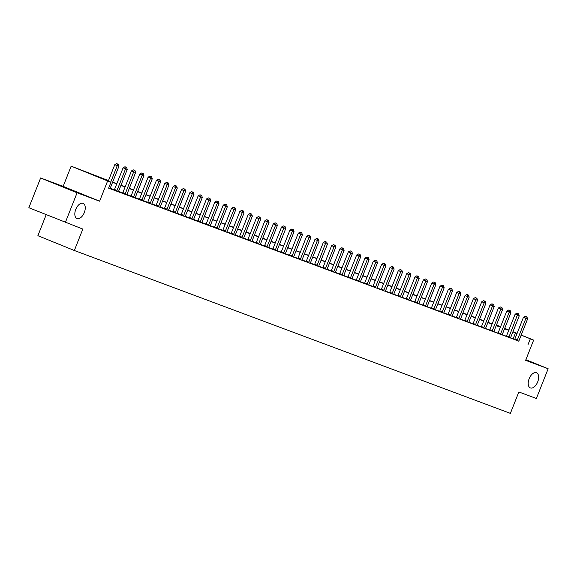 <?xml version="1.0" encoding="UTF-8"?>
<svg xmlns="http://www.w3.org/2000/svg" width="577" height="577" viewBox="0 0 577 577"><rect width="100%" height="100%" fill="white"/><g stroke="black" fill="none" stroke-linecap="round" stroke-linejoin="round"><path stroke-width="0.87" d="M529.152 378.721A8.193 4.558 -67.9 0 1 536.502 372.728A8.193 4.558 -67.9 0 1 537.692 381.909A8.193 4.558 -67.9 0 1 530.335 387.91A8.193 4.558 -67.9 0 1 529.152 378.721M75.775 209.364A8.193 4.558 -67.9 0 1 83.124 203.371A8.193 4.558 -67.9 0 1 84.314 212.552A8.193 4.558 -67.9 0 1 76.965 218.546A8.193 4.558 -67.9 0 1 75.775 209.364M496.458 325.024L500.598 326.683M46.167 214.759L37.887 235.69L74.346 250.497L510.378 413.37L518.86 391.949L536.372 398.498L548.15 368.746L525.878 359.702M74.346 250.497L82.828 229.076L28.85 207.727L40.628 177.976L77.094 192.783L99.612 201.193L107.618 180.962L71.159 166.154L108.476 180.579M99.612 201.193L63.145 186.385L40.628 177.976M63.145 186.385L71.159 166.154M65.316 222.534L77.094 192.783M108.404 180.774L96.171 176.209L110.957 182.209L108.599 188.16L518.867 341.122M514.533 339.593L510.558 337.833M506.346 336.254L502.221 334.718M498.001 333.138L493.883 331.602M489.664 330.022L485.538 328.486M481.319 326.907L477.201 325.37M472.981 323.791L468.856 322.255M464.644 320.675L460.518 319.139M456.299 317.559L452.18 316.023M447.961 314.443L443.836 312.907M439.624 311.328L435.498 309.791M431.279 308.219L427.16 306.675M422.941 305.103L418.815 303.56M414.603 301.987L410.478 300.444M406.258 298.872L402.14 297.328M397.921 295.756L393.795 294.212M389.583 292.64L385.458 291.096M381.238 289.524L377.113 287.981M372.901 286.408L368.775 284.865M364.556 283.293L360.437 281.749M356.218 280.177L352.093 278.633M347.881 277.061L343.755 275.517M339.536 273.945L335.417 272.402M331.198 270.829L327.072 269.286M322.86 267.714L318.735 266.177M314.515 264.598L310.397 263.062M306.178 261.482L302.052 259.946M297.84 258.366L293.715 256.83M289.495 255.25L285.37 253.714M281.158 252.135L277.032 250.598M272.813 249.019L268.694 247.483M264.475 245.903L260.35 244.367M256.138 242.787L252.012 241.251M247.793 239.671L243.674 238.135M239.455 236.556L235.329 235.019M231.117 233.447L226.992 231.904M222.772 230.331L218.654 228.788M214.435 227.215L210.309 225.672M206.097 224.1L201.972 222.556M197.752 220.984L193.634 219.44M189.415 217.868L185.289 216.325M181.07 214.752L176.951 213.209M172.732 211.636L168.607 210.093M164.395 208.521L160.269 206.977M156.05 205.405L151.931 203.861M147.712 202.289L143.586 200.746M139.374 199.173L135.249 197.63M131.029 196.057L126.911 194.514M122.692 192.942L118.566 191.405M114.354 189.826L110.229 188.29M108.656 188.03L110.178 188.564M114.217 190.028L118.523 191.679M123.94 193.735L126.882 194.665A1.277 0.714 112.1 0 1 127.005 194.197L135.581 172.545L131.448 170.922L122.879 192.574A1.277 0.714 112.1 0 1 122.649 192.999L123.94 193.735M130.9 196.259L135.198 197.911M141.704 200.37L143.543 201.027M147.582 202.484L151.881 204.143M155.92 205.6L160.218 207.251M164.257 208.715L168.563 210.367M172.602 211.831L176.901 213.483M180.94 214.947L185.239 216.599M189.278 218.063L193.583 219.714M197.622 221.179L201.921 222.83M208.427 225.297L210.259 225.946M214.298 227.41L218.604 229.062M222.643 230.526L226.941 232.178M230.98 233.642L235.286 235.293M239.325 236.758L243.624 238.409M247.663 239.873L251.961 241.525M256 242.989L260.306 244.641M264.345 246.105L268.644 247.757M272.683 249.221L277.003 250.743A1.277 0.714 112.1 0 1 277.133 250.281L285.709 228.622L281.576 226.999L273 248.658A1.277 0.714 112.1 0 1 272.777 249.084L272.661 249.25M281.021 252.337L285.327 253.988M289.365 255.452L293.664 257.104M297.703 258.568L302.002 260.22M306.041 261.684L310.347 263.336M314.386 264.8L318.706 266.322A1.277 0.714 112.1 0 1 318.836 265.86L327.411 244.201L323.279 242.578L314.703 264.23A1.277 0.714 112.1 0 1 314.479 264.663L314.364 264.821M322.723 267.916L327.029 269.567M333.528 272.027L335.367 272.683M339.406 274.147L343.704 275.799M347.743 277.256L352.049 278.915M358.548 281.374L360.387 282.023M364.426 283.487L368.725 285.139M372.764 286.603L377.069 288.255M381.108 289.719L385.407 291.371M389.446 292.835L393.745 294.486M400.25 296.953L402.09 297.602M406.129 299.066L410.427 300.718M414.466 302.182L418.772 303.834M422.804 305.298L427.11 306.95M431.149 308.414L435.447 310.065M439.486 311.53L443.792 313.181M447.831 314.645L452.13 316.297M456.169 317.761L460.468 319.413M464.507 320.877L468.812 322.529M472.851 323.993L477.15 325.644M483.656 328.111L485.488 328.76M489.527 330.224L493.833 331.876M497.872 333.34L502.17 334.992M506.209 336.456L510.53 337.978A1.277 0.714 112.1 0 1 510.659 337.516L519.235 315.857L515.102 314.234L506.527 335.886A1.277 0.714 112.1 0 1 506.303 336.319L506.188 336.485M514.547 339.572L518.853 341.223M521.204 335.057L533.638 340.105L525.633 360.337L548.15 368.746M533.638 340.105L521.168 335.15M527.948 344.808L530.306 338.858M110.957 182.209L107.618 180.962M504.709 328.356L508.849 330.037M512.96 331.703L517.093 333.383M504.63 328.558L508.625 330.051L504.673 328.45M500.562 326.777L496.429 325.096M112.638 182.13L116.821 183.695M120.975 185.246L125.159 186.811M129.32 188.362L133.496 189.927M137.658 191.477L141.841 193.043M146.003 194.593L150.179 196.158M154.34 197.709L158.524 199.274M162.678 200.825L166.861 202.39M171.023 203.941L175.199 205.506M179.36 207.056L183.544 208.622M187.698 210.172L191.881 211.73M196.043 213.288L200.219 214.846M204.381 216.404L208.564 217.962M212.718 219.52L216.902 221.078M221.063 222.635L225.239 224.193M229.401 225.751L233.584 227.309M237.746 228.867L241.922 230.425M246.083 231.983L250.267 233.541M254.421 235.099L258.604 236.657M262.766 238.214L266.942 239.772M271.103 241.33L275.287 242.888M279.441 244.439L283.624 246.004M287.786 247.555L291.962 249.12M296.124 250.67L300.307 252.236M304.461 253.786L308.645 255.351M312.806 256.902L316.982 258.467M321.144 260.018L325.327 261.583M329.481 263.134L333.665 264.699M337.826 266.249L342.01 267.815M346.164 269.365L350.347 270.93M354.509 272.481L358.685 274.046M362.846 275.597L367.03 277.162M371.184 278.713L375.367 280.278M379.529 281.828L383.705 283.394M387.867 284.944L392.05 286.502M396.204 288.06L400.388 289.618M404.549 291.176L408.725 292.734M412.887 294.292L417.07 295.85M421.224 297.407L425.408 298.965M429.569 300.523L433.745 302.081M437.907 303.639L442.09 305.197M446.252 306.755L450.428 308.313M454.589 309.871L458.773 311.429M462.927 312.986L467.11 314.544M471.272 316.102L475.448 317.66M479.61 319.211L483.793 320.776M487.947 322.327L492.131 323.892M496.292 325.442L500.468 327.008M517.057 333.477L512.895 331.869M508.734 330.318L504.55 328.753M500.396 327.202L496.213 325.637M492.051 324.086L487.875 322.529M483.714 320.971L479.53 319.413M475.376 317.855L471.193 316.297M467.031 314.739L462.855 313.181M458.693 311.623L454.51 310.065M450.348 308.507L446.172 306.95M442.011 305.392L437.828 303.834M433.673 302.276L429.49 300.718M425.328 299.16L421.152 297.602M416.991 296.044L412.807 294.486M408.653 292.928L404.47 291.371M400.308 289.82L396.132 288.255M391.971 286.704L387.787 285.139M383.633 283.588L379.45 282.023M375.288 280.472L371.112 278.907M366.95 277.357L362.767 275.792M358.613 274.241L354.429 272.676M350.268 271.125L346.085 269.56M341.93 268.009L337.747 266.444M333.585 264.893L329.409 263.328M325.248 261.778L321.064 260.213M316.91 258.662L312.727 257.097M308.565 255.546L304.389 253.981M300.228 252.43L296.044 250.865M291.89 249.314L287.707 247.757M283.545 246.199L279.369 244.641M275.207 243.083L271.024 241.525M266.87 239.967L262.686 238.409M258.525 236.851L254.349 235.293M250.187 233.735L246.004 232.178M241.842 230.62L237.666 229.062M233.505 227.504L229.321 225.946M225.167 224.388L220.984 222.83M216.822 221.272L212.646 219.714M208.485 218.156L204.301 216.599M200.147 215.048L195.964 213.483M191.802 211.932L187.626 210.367M183.464 208.816L179.281 207.251M175.127 205.7L170.943 204.135M166.782 202.585L162.606 201.02M158.444 199.469L154.261 197.904M150.099 196.353L145.923 194.788M141.762 193.237L137.578 191.672M133.424 190.121L129.241 188.556M125.079 187.006L120.903 185.441M116.742 183.89L112.558 182.325M513.169 338.807L515.521 332.857M110.726 182.116L117.232 165.686L118.905 166.313L110.33 187.972A1.277 0.714 112.1 0 0 110.2 188.434L110.171 188.592M108.267 181.113L114.773 164.69L117.232 165.686L117.607 164.027L118.278 164.279L116.626 163.63L117.607 164.027M116.626 163.63L114.773 164.69M118.905 166.313L118.278 164.279M116.684 191.023L116.778 190.886A1.277 0.714 112.1 0 0 117.001 190.46L125.577 168.801L127.243 169.429L118.667 191.088A1.277 0.714 112.1 0 0 118.537 191.55L118.516 191.708M114.203 190.049L114.311 189.891A1.277 0.714 112.1 0 0 114.534 189.458L123.11 167.806L125.577 168.801L125.952 167.142L126.615 167.395L124.964 166.746L125.952 167.142M124.964 166.746L123.11 167.806M127.243 169.429L126.615 167.395M125.021 194.139L125.115 194.002A1.277 0.714 112.1 0 0 125.339 193.576L134.29 170.258L134.953 170.511L133.301 169.862L134.29 170.258M133.301 169.862L131.448 170.922M135.581 172.545L134.953 170.511M133.359 197.255L133.453 197.118A1.277 0.714 112.1 0 0 133.684 196.692L142.252 175.033L143.925 175.66L135.35 197.312A1.277 0.714 112.1 0 0 135.22 197.781L135.198 197.94M130.878 196.281L130.993 196.115A1.277 0.714 112.1 0 0 131.217 195.69L139.793 174.03L142.252 175.033L142.627 173.374L143.298 173.627L141.646 172.977L142.627 173.374M141.646 172.977L139.793 174.03M143.925 175.66L143.298 173.627M141.798 200.233A1.277 0.714 112.1 0 0 142.021 199.808L150.597 178.149L152.263 178.776L143.687 200.428A1.277 0.714 112.1 0 0 143.558 200.89L143.536 201.056M139.331 199.231A1.277 0.714 112.1 0 0 139.555 198.805L148.13 177.146L150.597 178.149L150.972 176.49L151.636 176.742L149.984 176.086L150.972 176.49M149.984 176.086L148.13 177.146M152.263 178.776L151.636 176.742M150.042 203.486L150.135 203.349A1.277 0.714 112.1 0 0 150.359 202.924L158.935 181.265L160.601 181.885L152.032 203.544A1.277 0.714 112.1 0 0 151.902 204.006L151.874 204.171M147.561 202.513L147.676 202.347A1.277 0.714 112.1 0 0 147.9 201.921L156.475 180.262L158.935 181.265L159.31 179.606L159.973 179.851L158.322 179.202L159.31 179.606M158.322 179.202L156.475 180.262M160.601 181.885L159.973 179.851M158.386 206.602L158.48 206.465A1.277 0.714 112.1 0 0 158.704 206.039L167.28 184.38L168.946 185.001L160.37 206.66A1.277 0.714 112.1 0 0 160.24 207.121L160.218 207.287M155.898 205.628L156.014 205.462A1.277 0.714 112.1 0 0 156.237 205.037L164.813 183.378L167.28 184.38L167.647 182.721L168.318 182.967L166.666 182.318L167.647 182.721M166.666 182.318L164.813 183.378M168.946 185.001L168.318 182.967M166.724 209.718L166.818 209.581A1.277 0.714 112.1 0 0 167.041 209.155L175.617 187.496L177.283 188.116L168.708 209.776A1.277 0.714 112.1 0 0 168.585 210.237L168.556 210.403M164.243 208.744L164.351 208.578A1.277 0.714 112.1 0 0 164.575 208.153L173.15 186.494L175.617 187.496L175.992 185.837L176.656 186.082L175.004 185.433L175.992 185.837M175.004 185.433L173.15 186.494M177.283 188.116L176.656 186.082M175.062 212.834L175.156 212.697A1.277 0.714 112.1 0 0 175.379 212.271L183.955 190.612L185.628 191.232L177.052 212.891A1.277 0.714 112.1 0 0 176.923 213.353L176.894 213.519M172.581 211.86L172.696 211.694A1.277 0.714 112.1 0 0 172.92 211.269L181.495 189.609L183.955 190.612L184.33 188.953L185.001 189.198L183.342 188.549L184.33 188.953M183.342 188.549L181.495 189.609M185.628 191.232L185.001 189.198M183.407 215.949L183.5 215.812A1.277 0.714 112.1 0 0 183.724 215.387L192.3 193.728L193.966 194.348L185.39 216.007A1.277 0.714 112.1 0 0 185.26 216.469L185.239 216.635M180.918 214.976L181.034 214.81A1.277 0.714 112.1 0 0 181.257 214.384L189.833 192.725L192.3 193.728L192.668 192.069L193.338 192.314L191.687 191.665L192.668 192.069M191.687 191.665L189.833 192.725M193.966 194.348L193.338 192.314M191.744 219.065L191.838 218.928A1.277 0.714 112.1 0 0 192.062 218.503L200.637 196.844L202.303 197.464L193.728 219.123A1.277 0.714 112.1 0 0 193.605 219.585L193.576 219.75M189.263 218.092L189.371 217.926A1.277 0.714 112.1 0 0 189.595 217.5L198.171 195.841L200.637 196.844L201.012 195.185L201.676 195.43L200.024 194.781L201.012 195.185M200.024 194.781L198.171 195.841M202.303 197.464L201.676 195.43M200.082 222.181L200.176 222.044A1.277 0.714 112.1 0 0 200.399 221.618L208.975 199.959L210.648 200.58L202.073 222.239A1.277 0.714 112.1 0 0 201.943 222.7L201.914 222.866M197.601 221.207L197.716 221.041A1.277 0.714 112.1 0 0 197.94 220.616L206.516 198.957L208.975 199.959L209.35 198.3L210.021 198.546L208.369 197.897L209.35 198.3M208.369 197.897L206.516 198.957M210.648 200.58L210.021 198.546M208.521 225.16A1.277 0.714 112.1 0 0 208.744 224.734L217.32 203.075L218.986 203.695L210.41 225.355A1.277 0.714 112.1 0 0 210.28 225.816L210.259 225.982M206.054 224.157A1.277 0.714 112.1 0 0 206.277 223.732L214.853 202.073L217.32 203.075L217.695 201.416L218.358 201.661L216.707 201.012L217.695 201.416M216.707 201.012L214.853 202.073M218.986 203.695L218.358 201.661M216.764 228.413L216.858 228.276A1.277 0.714 112.1 0 0 217.082 227.85L225.657 206.191L227.324 206.811L218.748 228.47A1.277 0.714 112.1 0 0 218.625 228.932L218.596 229.098M214.283 227.439L214.392 227.273A1.277 0.714 112.1 0 0 214.622 226.848L223.191 205.188L225.657 206.191L226.033 204.532L226.696 204.777L225.044 204.128L226.033 204.532M225.044 204.128L223.191 205.188M227.324 206.811L226.696 204.777M225.102 231.528L225.196 231.391A1.277 0.714 112.1 0 0 225.419 230.966L233.995 209.307L235.668 209.927L227.093 231.586A1.277 0.714 112.1 0 0 226.963 232.048L226.934 232.214M222.621 230.555L222.736 230.389A1.277 0.714 112.1 0 0 222.96 229.963L231.536 208.304L233.995 209.307L234.37 207.648L235.041 207.893L233.389 207.244L234.37 207.648M233.389 207.244L231.536 208.304M235.668 209.927L235.041 207.893M233.447 234.644L233.541 234.507A1.277 0.714 112.1 0 0 233.764 234.082L242.34 212.423L244.006 213.043L235.43 234.702A1.277 0.714 112.1 0 0 235.301 235.164L235.279 235.329M230.966 233.671L231.074 233.505A1.277 0.714 112.1 0 0 231.298 233.079L239.873 211.42L242.34 212.423L242.715 210.756L243.379 211.009L241.727 210.36L242.715 210.756M241.727 210.36L239.873 211.42M244.006 213.043L243.379 211.009M241.785 237.76L241.878 237.623A1.277 0.714 112.1 0 0 242.102 237.197L250.678 215.538L252.344 216.159L243.768 237.818A1.277 0.714 112.1 0 0 243.645 238.279L243.617 238.445M239.304 236.786L239.419 236.62A1.277 0.714 112.1 0 0 239.643 236.195L248.218 214.536L250.678 215.538L251.053 213.872L251.716 214.125L250.065 213.476L251.053 213.872M250.065 213.476L248.218 214.536M252.344 216.159L251.716 214.125M250.122 240.876L250.216 240.739A1.277 0.714 112.1 0 0 250.447 240.306L259.015 218.654L260.689 219.274L252.113 240.934A1.277 0.714 112.1 0 0 251.983 241.395L251.961 241.561M247.641 239.902L247.757 239.736A1.277 0.714 112.1 0 0 247.98 239.311L256.556 217.652L259.015 218.654L259.39 216.988L260.061 217.24L258.409 216.591L259.39 216.988M258.409 216.591L256.556 217.652M260.689 219.274L260.061 217.24M258.467 243.992L258.561 243.855A1.277 0.714 112.1 0 0 258.784 243.422L267.36 221.77L269.026 222.39L260.451 244.049A1.277 0.714 112.1 0 0 260.321 244.511L260.299 244.677M255.986 243.018L256.094 242.852A1.277 0.714 112.1 0 0 256.318 242.427L264.893 220.767L267.36 221.77L267.735 220.104L268.399 220.356L266.747 219.707L267.735 220.104M266.747 219.707L264.893 220.767M269.026 222.39L268.399 220.356M266.805 247.107L266.899 246.963A1.277 0.714 112.1 0 0 267.122 246.538L275.698 224.886L277.364 225.506L268.795 247.165A1.277 0.714 112.1 0 0 268.666 247.627L268.637 247.793M264.324 246.134L264.439 245.968A1.277 0.714 112.1 0 0 264.663 245.542L273.238 223.883L275.698 224.886L276.073 223.22L276.744 223.472L275.085 222.823L276.073 223.22M275.085 222.823L273.238 223.883M277.364 225.506L276.744 223.472M275.15 250.223L275.243 250.079A1.277 0.714 112.1 0 0 275.467 249.653L284.411 226.335L285.081 226.588L283.43 225.939L284.411 226.335M283.43 225.939L281.576 226.999M285.709 228.622L285.081 226.588M283.487 253.339L283.581 253.195A1.277 0.714 112.1 0 0 283.805 252.769L292.38 231.11L294.046 231.738L285.471 253.397A1.277 0.714 112.1 0 0 285.348 253.858L285.319 254.017M281.006 252.365L281.114 252.199A1.277 0.714 112.1 0 0 281.338 251.774L289.914 230.115L292.38 231.11L292.755 229.451L293.419 229.704L291.767 229.055L292.755 229.451M291.767 229.055L289.914 230.115M294.046 231.738L293.419 229.704M291.825 256.448L291.919 256.311A1.277 0.714 112.1 0 0 292.142 255.885L300.718 234.226L302.391 234.853L293.816 256.513A1.277 0.714 112.1 0 0 293.686 256.974L293.657 257.133M289.344 255.481L289.459 255.315A1.277 0.714 112.1 0 0 289.683 254.89L298.259 233.231L300.718 234.226L301.093 232.567L301.764 232.82L300.105 232.17L301.093 232.567M300.105 232.17L298.259 233.231M302.391 234.853L301.764 232.82M300.17 259.563L300.264 259.426A1.277 0.714 112.1 0 0 300.487 259.001L309.063 237.342L310.729 237.969L302.153 259.628A1.277 0.714 112.1 0 0 302.023 260.09L302.002 260.249M297.682 258.597L297.797 258.431A1.277 0.714 112.1 0 0 298.02 257.998L306.596 236.346L309.063 237.342L309.431 235.683L310.101 235.935L308.45 235.286L309.431 235.683M308.45 235.286L306.596 236.346M310.729 237.969L310.101 235.935M308.507 262.679L308.601 262.542A1.277 0.714 112.1 0 0 308.825 262.117L317.4 240.458L319.067 241.085L310.491 262.744A1.277 0.714 112.1 0 0 310.368 263.206L310.339 263.364M306.026 261.713L306.135 261.547A1.277 0.714 112.1 0 0 306.358 261.114L314.934 239.462L317.4 240.458L317.776 238.799L318.439 239.051L316.787 238.402L317.776 238.799M316.787 238.402L314.934 239.462M319.067 241.085L318.439 239.051M316.845 265.795L316.939 265.658A1.277 0.714 112.1 0 0 317.162 265.232L326.113 241.914L326.784 242.167L325.132 241.518L326.113 241.914M325.132 241.518L323.279 242.578M327.411 244.201L326.784 242.167M325.19 268.911L325.284 268.774A1.277 0.714 112.1 0 0 325.507 268.348L334.083 246.689L335.749 247.317L327.173 268.969A1.277 0.714 112.1 0 0 327.044 269.437L327.022 269.596M322.709 267.937L322.817 267.771A1.277 0.714 112.1 0 0 323.041 267.346L331.616 245.694L334.083 246.689L334.458 245.03L335.122 245.283L333.47 244.634L334.458 245.03M333.47 244.634L331.616 245.694M335.749 247.317L335.122 245.283M333.621 271.89A1.277 0.714 112.1 0 0 333.845 271.464L342.421 249.805L344.087 250.432L335.511 272.084A1.277 0.714 112.1 0 0 335.388 272.553L335.36 272.712M331.162 270.887A1.277 0.714 112.1 0 0 331.386 270.462L339.954 248.802L342.421 249.805L342.796 248.146L343.459 248.398L341.808 247.749L342.796 248.146M341.808 247.749L339.954 248.802M344.087 250.432L343.459 248.398M341.865 275.142L341.959 275.005A1.277 0.714 112.1 0 0 342.19 274.58L350.758 252.921L352.432 253.548L343.856 275.2A1.277 0.714 112.1 0 0 343.726 275.662L343.704 275.828M339.384 274.169L339.5 274.003A1.277 0.714 112.1 0 0 339.723 273.577L348.299 251.918L350.758 252.921L351.133 251.262L351.804 251.514L350.152 250.858L351.133 251.262M350.152 250.858L348.299 251.918M352.432 253.548L351.804 251.514M350.21 278.258L350.304 278.121A1.277 0.714 112.1 0 0 350.527 277.696L359.103 256.037L360.769 256.657L352.194 278.316A1.277 0.714 112.1 0 0 352.064 278.778L352.042 278.943M347.729 277.285L347.837 277.119A1.277 0.714 112.1 0 0 348.061 276.693L356.636 255.034L359.103 256.037L359.478 254.378L360.142 254.623L358.49 253.974L359.478 254.378M358.49 253.974L356.636 255.034M360.769 256.657L360.142 254.623M358.642 281.237A1.277 0.714 112.1 0 0 358.865 280.811L367.441 259.152L369.107 259.773L360.538 281.432A1.277 0.714 112.1 0 0 360.409 281.893L360.38 282.059M356.182 280.234A1.277 0.714 112.1 0 0 356.406 279.809L364.981 258.15L367.441 259.152L367.816 257.493L368.487 257.739L366.828 257.09L367.816 257.493M366.828 257.09L364.981 258.15M369.107 259.773L368.487 257.739M366.893 284.49L366.986 284.353A1.277 0.714 112.1 0 0 367.21 283.927L375.786 262.268L377.452 262.888L368.876 284.548A1.277 0.714 112.1 0 0 368.746 285.009L368.725 285.175M364.404 283.516L364.52 283.35A1.277 0.714 112.1 0 0 364.743 282.925L373.319 261.266L375.786 262.268L376.154 260.609L376.824 260.854L375.173 260.205L376.154 260.609M375.173 260.205L373.319 261.266M377.452 262.888L376.824 260.854M375.23 287.606L375.324 287.469A1.277 0.714 112.1 0 0 375.548 287.043L384.123 265.384L385.789 266.004L377.214 287.663A1.277 0.714 112.1 0 0 377.091 288.125L377.062 288.291M372.749 286.632L372.857 286.466A1.277 0.714 112.1 0 0 373.081 286.041L381.657 264.381L384.123 265.384L384.498 263.725L385.162 263.97L383.51 263.321L384.498 263.725M383.51 263.321L381.657 264.381M385.789 266.004L385.162 263.97M383.568 290.721L383.662 290.584A1.277 0.714 112.1 0 0 383.885 290.159L392.461 268.5L394.134 269.12L385.559 290.779A1.277 0.714 112.1 0 0 385.429 291.241L385.4 291.407M381.087 289.748L381.202 289.582A1.277 0.714 112.1 0 0 381.426 289.156L390.002 267.497L392.461 268.5L392.836 266.841L393.507 267.086L391.848 266.437L392.836 266.841M391.848 266.437L390.002 267.497M394.134 269.12L393.507 267.086M391.913 293.837L392.007 293.7A1.277 0.714 112.1 0 0 392.23 293.275L400.806 271.616L402.472 272.236L393.896 293.895A1.277 0.714 112.1 0 0 393.766 294.357L393.745 294.522M389.425 292.864L389.54 292.698A1.277 0.714 112.1 0 0 389.763 292.272L398.339 270.613L400.806 271.616L401.174 269.957L401.844 270.202L400.193 269.553L401.174 269.957M400.193 269.553L398.339 270.613M402.472 272.236L401.844 270.202M400.344 296.816A1.277 0.714 112.1 0 0 400.568 296.39L409.143 274.731L410.81 275.352L402.234 297.011A1.277 0.714 112.1 0 0 402.111 297.472L402.082 297.638M397.878 295.813A1.277 0.714 112.1 0 0 398.101 295.388L406.677 273.729L409.143 274.731L409.519 273.072L410.182 273.318L408.53 272.669L409.519 273.072M408.53 272.669L406.677 273.729M410.81 275.352L410.182 273.318M408.588 300.069L408.682 299.932A1.277 0.714 112.1 0 0 408.905 299.506L417.481 277.847L419.154 278.467L410.579 300.127A1.277 0.714 112.1 0 0 410.449 300.588L410.42 300.754M406.107 299.095L406.222 298.929A1.277 0.714 112.1 0 0 406.446 298.504L415.022 276.845L417.481 277.847L417.856 276.188L418.527 276.433L416.875 275.784L417.856 276.188M416.875 275.784L415.022 276.845M419.154 278.467L418.527 276.433M416.933 303.185L417.027 303.048A1.277 0.714 112.1 0 0 417.25 302.622L425.826 280.963L427.492 281.583L418.916 303.242A1.277 0.714 112.1 0 0 418.787 303.704L418.765 303.87M414.452 302.211L414.56 302.045A1.277 0.714 112.1 0 0 414.784 301.62L423.359 279.96L425.826 280.963L426.201 279.304L426.865 279.549L425.213 278.9L426.201 279.304M425.213 278.9L423.359 279.96M427.492 281.583L426.865 279.549M425.271 306.3L425.364 306.163A1.277 0.714 112.1 0 0 425.588 305.738L434.164 284.079L435.83 284.699L427.254 306.358A1.277 0.714 112.1 0 0 427.131 306.82L427.103 306.986M422.79 305.327L422.898 305.161A1.277 0.714 112.1 0 0 423.129 304.735L431.697 283.076L434.164 284.079L434.539 282.42L435.202 282.665L433.551 282.016L434.539 282.42M433.551 282.016L431.697 283.076M435.83 284.699L435.202 282.665M433.608 309.416L433.702 309.279A1.277 0.714 112.1 0 0 433.933 308.854L442.501 287.195L444.175 287.815L435.599 309.474A1.277 0.714 112.1 0 0 435.469 309.936L435.447 310.101M431.127 308.443L431.243 308.277A1.277 0.714 112.1 0 0 431.466 307.851L440.042 286.192L442.501 287.195L442.876 285.528L443.547 285.781L441.895 285.132L442.876 285.528M441.895 285.132L440.042 286.192M444.175 287.815L443.547 285.781M441.953 312.532L442.047 312.395A1.277 0.714 112.1 0 0 442.271 311.962L450.846 290.31L452.512 290.931L443.937 312.59A1.277 0.714 112.1 0 0 443.807 313.051L443.785 313.217M439.472 311.558L439.58 311.392A1.277 0.714 112.1 0 0 439.804 310.967L448.379 289.308L450.846 290.31L451.221 288.644L451.885 288.897L450.233 288.248L451.221 288.644M450.233 288.248L448.379 289.308M452.512 290.931L451.885 288.897M450.291 315.648L450.385 315.511A1.277 0.714 112.1 0 0 450.608 315.078L459.184 293.426L460.85 294.046L452.274 315.706A1.277 0.714 112.1 0 0 452.152 316.167L452.123 316.333M447.81 314.674L447.925 314.508A1.277 0.714 112.1 0 0 448.149 314.083L456.724 292.424L459.184 293.426L459.559 291.76L460.222 292.012L458.571 291.363L459.559 291.76M458.571 291.363L456.724 292.424M460.85 294.046L460.222 292.012M458.636 318.764L458.729 318.627A1.277 0.714 112.1 0 0 458.953 318.194L467.529 296.542L469.195 297.162L460.619 318.821A1.277 0.714 112.1 0 0 460.489 319.283L460.468 319.449M456.147 317.79L456.263 317.624A1.277 0.714 112.1 0 0 456.486 317.199L465.062 295.539L467.529 296.542L467.897 294.876L468.567 295.128L466.916 294.479L467.897 294.876M466.916 294.479L465.062 295.539M469.195 297.162L468.567 295.128M466.973 321.879L467.067 321.735A1.277 0.714 112.1 0 0 467.291 321.31L475.866 299.658L477.532 300.278L468.957 321.937A1.277 0.714 112.1 0 0 468.834 322.399L468.805 322.565M464.492 320.906L464.6 320.74A1.277 0.714 112.1 0 0 464.824 320.314L473.4 298.655L475.866 299.658L476.241 297.992L476.905 298.244L475.253 297.595L476.241 297.992M475.253 297.595L473.4 298.655M477.532 300.278L476.905 298.244M475.311 324.995L475.405 324.851A1.277 0.714 112.1 0 0 475.628 324.425L484.204 302.766L485.87 303.394L477.302 325.053A1.277 0.714 112.1 0 0 477.172 325.515L477.143 325.673M472.83 324.022L472.945 323.856A1.277 0.714 112.1 0 0 473.169 323.43L481.745 301.771L484.204 302.766L484.579 301.107L485.25 301.36L483.591 300.711L484.579 301.107M483.591 300.711L481.745 301.771M485.87 303.394L485.25 301.36M483.75 327.967A1.277 0.714 112.1 0 0 483.973 327.541L492.549 305.882L494.215 306.51L485.639 328.169A1.277 0.714 112.1 0 0 485.509 328.63L485.488 328.789M481.283 326.971A1.277 0.714 112.1 0 0 481.506 326.546L490.082 304.887L492.549 305.882L492.917 304.223L493.587 304.476L491.936 303.827L492.917 304.223M491.936 303.827L490.082 304.887M494.215 306.51L493.587 304.476M491.993 331.22L492.087 331.083A1.277 0.714 112.1 0 0 492.311 330.657L500.886 308.998L502.553 309.625L493.977 331.285A1.277 0.714 112.1 0 0 493.854 331.746L493.825 331.905M489.512 330.253L489.621 330.087A1.277 0.714 112.1 0 0 489.844 329.662L498.42 308.003L500.886 308.998L501.262 307.339L501.925 307.591L500.273 306.942L501.262 307.339M500.273 306.942L498.42 308.003M502.553 309.625L501.925 307.591M500.331 334.335L500.425 334.198A1.277 0.714 112.1 0 0 500.648 333.773L509.224 312.114L510.897 312.741L502.322 334.4A1.277 0.714 112.1 0 0 502.192 334.862L502.163 335.021M497.85 333.369L497.965 333.203A1.277 0.714 112.1 0 0 498.189 332.77L506.765 311.118L509.224 312.114L509.599 310.455L510.27 310.707L508.611 310.058L509.599 310.455M508.611 310.058L506.765 311.118M510.897 312.741L510.27 310.707M508.676 337.451L508.77 337.314A1.277 0.714 112.1 0 0 508.993 336.889L517.937 313.571L518.608 313.823L516.956 313.174L517.937 313.571M516.956 313.174L515.102 314.234M519.235 315.857L518.608 313.823M517.014 340.567L517.107 340.43A1.277 0.714 112.1 0 0 517.331 340.004L525.907 318.345L527.573 318.973L518.997 340.632A1.277 0.714 112.1 0 0 518.874 341.094L518.846 341.252M517.107 340.43L514.641 339.427A1.277 0.714 112.1 0 0 514.872 339.002L523.44 317.35L525.907 318.345L526.282 316.686L526.945 316.939L525.294 316.29L526.282 316.686M525.294 316.29L523.44 317.35M527.573 318.973L526.945 316.939M116.778 190.886L114.311 189.891M117.001 190.46L114.534 189.458M125.115 194.002L122.649 192.999M125.339 193.576L122.879 192.574M133.453 197.118L130.993 196.115M133.684 196.692L131.217 195.69M142.021 199.808L139.555 198.805M150.135 203.349L147.676 202.347M150.359 202.924L147.9 201.921M158.48 206.465L156.014 205.462M158.704 206.039L156.237 205.037M166.818 209.581L164.351 208.578M167.041 209.155L164.575 208.153M175.156 212.697L172.696 211.694M175.379 212.271L172.92 211.269M183.5 215.812L181.034 214.81M183.724 215.387L181.257 214.384M191.838 218.928L189.371 217.926M192.062 218.503L189.595 217.5M200.176 222.044L197.716 221.041M200.399 221.618L197.94 220.616M208.744 224.734L206.277 223.732M216.858 228.276L214.392 227.273M217.082 227.85L214.622 226.848M225.196 231.391L222.736 230.389M225.419 230.966L222.96 229.963M233.541 234.507L231.074 233.505M233.764 234.082L231.298 233.079M241.878 237.623L239.419 236.62M242.102 237.197L239.643 236.195M250.216 240.739L247.757 239.736M250.447 240.306L247.98 239.311M258.561 243.855L256.094 242.852M258.784 243.422L256.318 242.427M266.899 246.963L264.439 245.968M267.122 246.538L264.663 245.542M275.243 250.079L272.777 249.084M275.467 249.653L273 248.658M283.581 253.195L281.114 252.199M283.805 252.769L281.338 251.774M291.919 256.311L289.459 255.315M292.142 255.885L289.683 254.89M300.264 259.426L297.797 258.431M300.487 259.001L298.02 257.998M308.601 262.542L306.135 261.547M308.825 262.117L306.358 261.114M316.939 265.658L314.479 264.663M317.162 265.232L314.703 264.23M325.284 268.774L322.817 267.771M325.507 268.348L323.041 267.346M333.845 271.464L331.386 270.462M341.959 275.005L339.5 274.003M342.19 274.58L339.723 273.577M350.304 278.121L347.837 277.119M350.527 277.696L348.061 276.693M358.865 280.811L356.406 279.809M366.986 284.353L364.52 283.35M367.21 283.927L364.743 282.925M375.324 287.469L372.857 286.466M375.548 287.043L373.081 286.041M383.662 290.584L381.202 289.582M383.885 290.159L381.426 289.156M392.007 293.7L389.54 292.698M392.23 293.275L389.763 292.272M400.568 296.39L398.101 295.388M408.682 299.932L406.222 298.929M408.905 299.506L406.446 298.504M417.027 303.048L414.56 302.045M417.25 302.622L414.784 301.62M425.364 306.163L422.898 305.161M425.588 305.738L423.129 304.735M433.702 309.279L431.243 308.277M433.933 308.854L431.466 307.851M442.047 312.395L439.58 311.392M442.271 311.962L439.804 310.967M450.385 315.511L447.925 314.508M450.608 315.078L448.149 314.083M458.729 318.627L456.263 317.624M458.953 318.194L456.486 317.199M467.067 321.735L464.6 320.74M467.291 321.31L464.824 320.314M475.405 324.851L472.945 323.856M475.628 324.425L473.169 323.43M483.973 327.541L481.506 326.546M492.087 331.083L489.621 330.087M492.311 330.657L489.844 329.662M500.425 334.198L497.965 333.203M500.648 333.773L498.189 332.77M508.77 337.314L506.303 336.319M508.993 336.889L506.527 335.886M517.331 340.004L514.872 339.002"/></g></svg>
